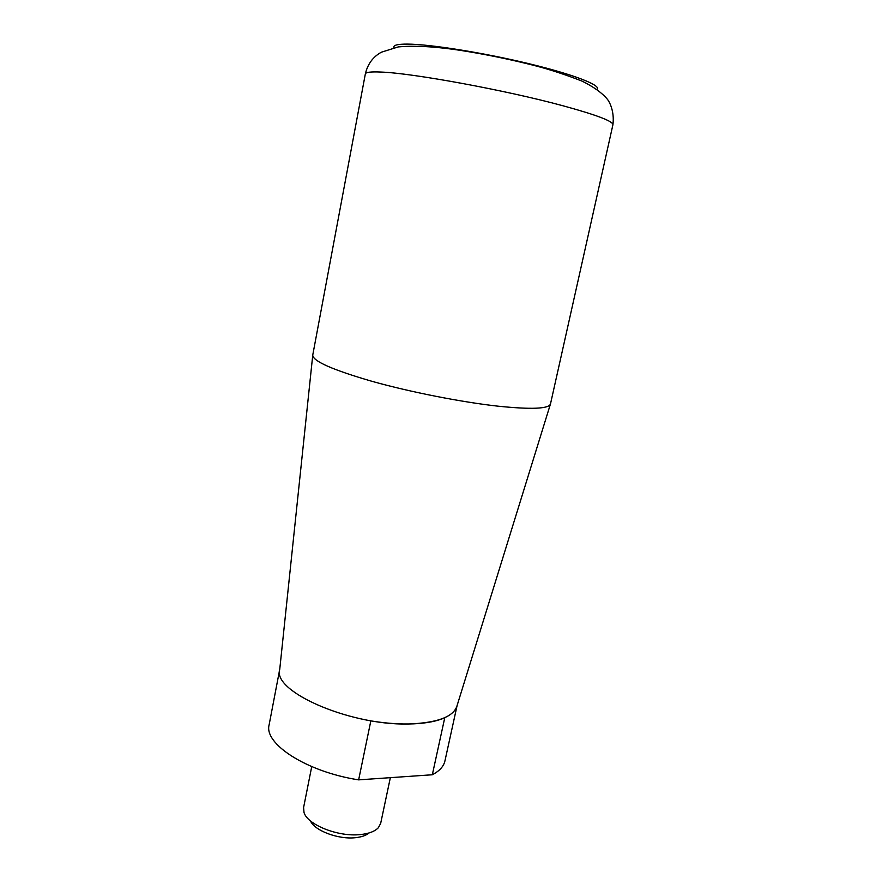 <?xml version="1.0" encoding="UTF-8"?>
<svg xmlns="http://www.w3.org/2000/svg" width="882" height="882" viewBox="0 0 882 882"><rect width="100%" height="100%" fill="white"/><g stroke="black" fill="none" stroke-linecap="round" stroke-linejoin="round"><path stroke-width="1.32" d="M390.351 777.67L380.682 823.347L378.367 827.702C374.894 831.395 368.919 833.677 360.429 834.559C338.324 837.128 307.344 824.78 304.003 812.443L303.595 807.526L311.732 766.612M369.117 832.928C366.14 835.463 361.576 837.051 355.424 837.691C338.357 839.664 314.499 830.646 310.453 820.888M457.074 705.633L444.947 760.89C443.734 766.359 439.523 770.978 432.323 774.76L358.643 779.864C306.771 771.904 263.663 743.824 269.131 724.806L279.748 669.229M550.346 404.386L457.052 705.699C453.932 716.096 439.479 722.104 413.702 723.747C354.917 727.661 271.733 692.271 279.748 669.306L312.702 355.6M358.643 779.864L370.837 720.881C386.239 723.416 400.516 724.409 413.68 723.846C426.723 723.218 437.086 721.189 444.76 717.761L432.323 774.76M550.522 403.813L550.489 403.945C548.891 408.851 531.46 409.601 498.187 406.194C461.705 402.17 410.758 392.159 372.336 381.421C332.679 369.922 312.812 361.157 312.735 355.137L365.346 73.912C365.655 72.225 370.826 71.607 380.848 72.048C412.313 73.052 506.114 90.262 563.058 105.796C596.574 114.969 613.199 121.286 612.924 124.726L550.489 403.945M596.96 89.347C601.8 85.466 574.006 74.551 528.649 63.625C483.391 52.688 430.229 44.232 407.55 44.1C397.396 44.056 392.876 45.247 393.956 47.683M612.924 124.726C614.655 110.834 609.164 101.165 607.003 98.817C601.789 92.687 593.509 86.811 582.175 81.177C566.145 74.893 550.721 69.799 535.914 65.918C510.469 59.392 484.78 54.122 458.849 50.131C442.334 47.672 418.972 45.048 398.3 46.911L381.399 52.192C373.009 56.823 367.651 64.066 365.346 73.912"/></g></svg>
